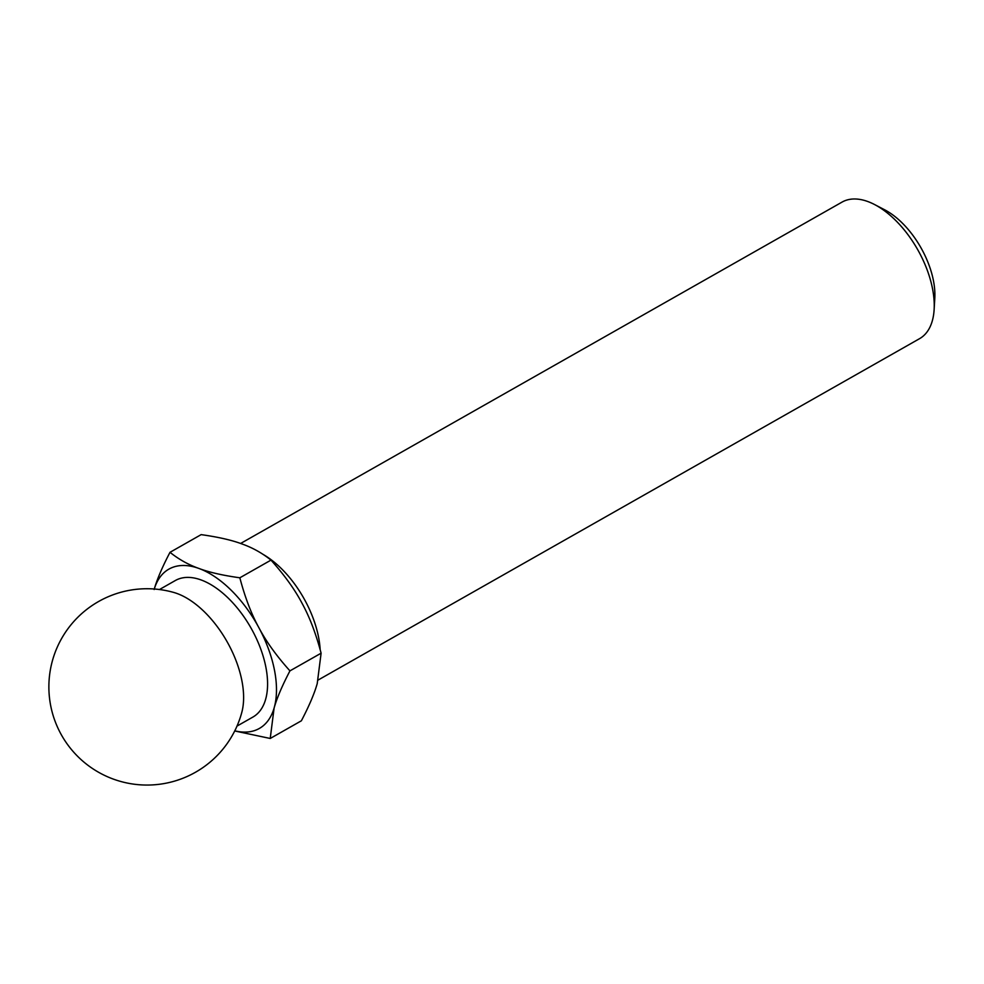<?xml version="1.0" encoding="UTF-8"?>
<svg xmlns="http://www.w3.org/2000/svg" width="984" height="984" viewBox="0 0 984 984"><rect width="100%" height="100%" fill="white"/><g stroke="black" fill="none" stroke-linecap="round" stroke-linejoin="round"><path stroke-width="1.48" d="M169.998 552.319L201.142 534.632C218.177 537.018 231.818 540.13 242.052 543.98C252.531 547.694 262.175 553.069 270.981 560.117C284.364 575 294.72 589.379 302.039 603.254C309.579 616.993 315.938 633.635 321.104 653.191L317.229 683.585C314.425 693.548 309.136 705.946 301.375 720.792L270.231 738.467L274.093 708.074C276.91 698.111 282.187 685.713 289.948 670.867C276.565 655.984 266.221 641.605 258.903 627.731C251.35 614.004 245.004 597.349 239.838 577.793C222.802 575.419 209.162 572.307 198.928 568.457C188.448 564.742 178.805 559.367 169.998 552.319C162.237 567.153 156.948 579.564 154.144 589.514M318.213 679.993L919.56 338.668A78.523 42.324 -119.6 0 0 934.136 309.468L934.8 298.152A66.125 35.645 -119.6 0 0 884.641 209.789L874.591 204.549A78.523 42.324 -119.6 0 0 842.046 202.101L240.625 543.463M934.136 309.468A78.523 42.324 -119.6 0 0 874.591 204.549M320.169 649.723A78.523 42.324 -119.6 0 0 263.171 554.435M234.709 730.964L270.231 738.467M321.104 653.191L289.948 670.867M270.981 560.117L239.838 577.793M241.83 712.268A78.523 42.324 -119.6 0 0 226.972 641.506A78.523 42.324 -119.6 0 0 173.824 592.466A98.142 98.142 0 0 0 49.2 694.864A98.142 98.142 0 0 0 241.83 712.268M236.996 726.094L252.876 717.078A78.523 42.324 -119.6 0 0 250.932 627.903A78.523 42.324 -119.6 0 0 175.361 580.511L159.482 589.527M234.782 730.817A91.598 49.384 -119.6 0 0 274.093 708.074A91.598 49.384 -119.6 0 0 258.903 627.731A91.598 49.384 -119.6 0 0 198.928 568.457A91.598 49.384 -119.6 0 0 154.291 588.998"/></g></svg>
